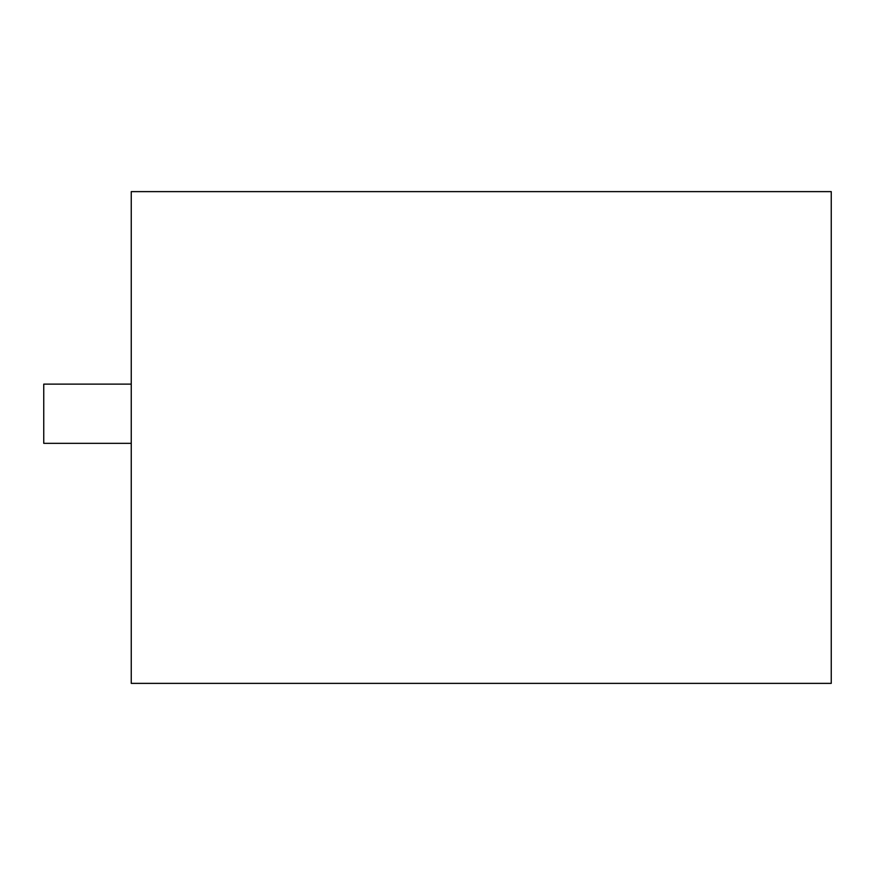 <?xml version="1.0" encoding="UTF-8"?>
<svg xmlns="http://www.w3.org/2000/svg" width="875" height="875" viewBox="0 0 875 875"><rect width="100%" height="100%" fill="white"/><g stroke="black" fill="none" stroke-linecap="round" stroke-linejoin="round"><path stroke-width="1.31" d="M131.25 683.375L131.25 191.625L831.25 191.625L831.25 683.375L131.25 683.375M131.25 443.33L43.75 443.33L43.75 384.125L131.25 384.125"/></g></svg>
